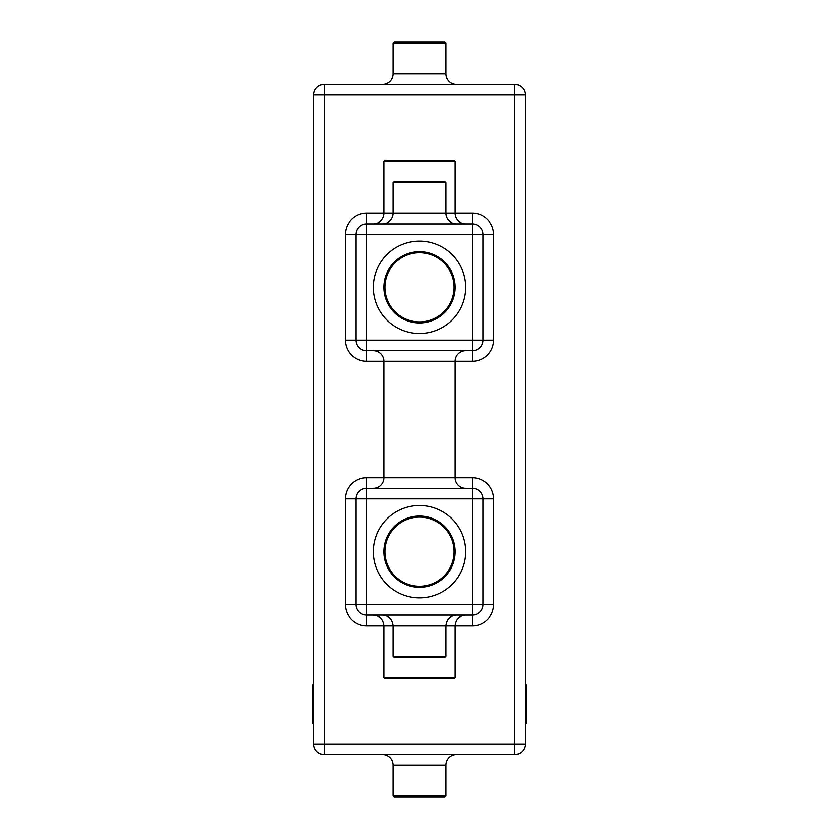 <?xml version="1.0" encoding="UTF-8"?>
<svg xmlns="http://www.w3.org/2000/svg" width="839" height="839" viewBox="0 0 839 839"><rect width="100%" height="100%" fill="white"/><g stroke="black" fill="none" stroke-linecap="round" stroke-linejoin="round"><path stroke-width="1.26" d="M445.939 656.392L444.88 657.451L394.12 657.451L393.061 656.392L445.939 656.392L445.939 625.726L366.622 625.726A21.153 21.153 0 0 1 345.469 604.573L345.469 498.817L356.051 498.817A10.571 10.571 0 0 1 366.622 488.246L472.378 488.246A10.571 10.571 0 0 1 482.949 498.817L482.949 604.573A10.571 10.571 0 0 1 472.378 615.144L366.622 615.144A10.571 10.571 0 0 1 356.051 604.573L356.051 498.817L366.622 498.817L366.622 604.573L472.378 604.573L472.378 498.817L366.622 498.817L366.622 477.664A21.153 21.153 0 0 0 345.469 498.817M393.061 656.392L393.061 625.726C392.432 619.297 388.908 615.774 382.49 615.144M455.137 677.545L454.077 678.604L384.923 678.604L383.863 677.545L455.137 677.545L455.137 625.726L445.939 625.726C446.568 619.297 450.092 615.774 456.51 615.144M383.863 677.545L383.863 625.726C383.234 619.297 379.71 615.774 373.282 615.144M383.863 551.695A35.637 35.637 0 0 1 419.5 516.058A35.637 35.637 0 0 1 455.137 551.695A35.637 35.637 0 0 1 419.5 587.331A35.637 35.637 0 0 1 383.863 551.695M384.923 551.695A34.577 34.577 0 0 0 419.5 586.283A34.577 34.577 0 0 0 454.077 551.695A34.577 34.577 0 0 0 419.5 517.118A34.577 34.577 0 0 0 384.923 551.695M465.718 488.246A10.571 10.571 0 0 1 455.137 477.664L455.137 361.336L366.622 361.336A21.153 21.153 0 0 1 345.469 340.183L345.469 234.427L356.051 234.427A10.571 10.571 0 0 1 366.622 223.856L472.378 223.856A10.571 10.571 0 0 1 482.949 234.427L482.949 340.183A10.571 10.571 0 0 1 472.378 350.754L366.622 350.754A10.571 10.571 0 0 1 356.051 340.183L356.051 234.427L366.622 234.427L366.622 340.183L472.378 340.183L472.378 234.427L366.622 234.427L366.622 213.274A21.153 21.153 0 0 0 345.469 234.427M373.282 488.246A10.571 10.571 0 0 0 383.863 477.664L383.863 361.336A10.571 10.571 0 0 0 373.282 350.754M465.718 350.754A10.571 10.571 0 0 0 455.137 361.336L472.378 361.336A21.153 21.153 0 0 0 493.531 340.183L493.531 234.427A21.153 21.153 0 0 0 472.378 213.274L472.378 234.427L493.531 234.427M383.863 287.305A35.637 35.637 0 0 1 419.5 251.669A35.637 35.637 0 0 1 455.137 287.305A35.637 35.637 0 0 1 419.5 322.942A35.637 35.637 0 0 1 383.863 287.305M384.923 287.305A34.577 34.577 0 0 0 419.5 321.882A34.577 34.577 0 0 0 454.077 287.305A34.577 34.577 0 0 0 419.5 252.717A34.577 34.577 0 0 0 384.923 287.305M456.51 223.856A10.571 10.571 0 0 1 445.939 213.274L445.939 182.608L393.061 182.608L393.061 213.274L455.137 213.274L455.137 161.455L383.863 161.455L383.863 213.274L393.061 213.274A10.571 10.571 0 0 1 382.49 223.856M465.718 223.856A10.571 10.571 0 0 1 455.137 213.274L472.378 213.274M373.282 223.856A10.571 10.571 0 0 0 383.863 213.274L366.622 213.274M383.863 161.455L384.923 160.396L454.077 160.396L455.137 161.455M393.061 182.608L394.12 181.549L444.88 181.549L445.939 182.608M313.744 744.172L313.744 94.828L324.315 94.828L324.315 744.172L514.685 744.172L514.685 94.828L324.315 94.828L324.315 84.257A10.571 10.571 0 0 0 313.744 94.828A10.571 10.571 0 0 1 324.315 84.257L514.685 84.257L514.685 94.828L525.256 94.828L525.256 744.172A10.571 10.571 0 0 1 514.685 754.743L324.315 754.743A10.571 10.571 0 0 1 313.744 744.172A10.571 10.571 0 0 0 324.315 754.743L324.315 744.172L313.744 744.172M313.744 684.949L312.685 684.949L312.685 723.019L313.744 723.019M456.51 84.257A10.571 10.571 0 0 1 445.939 73.675L445.939 43.009L393.061 43.009L393.061 73.675L445.939 73.675M382.49 84.257A10.571 10.571 0 0 0 393.061 73.675M393.061 43.009L394.12 41.95L444.88 41.95L445.939 43.009M525.256 723.019L526.315 723.019L526.315 684.949L525.256 684.949M382.49 754.743A10.571 10.571 0 0 1 393.061 765.325L393.061 795.991L445.939 795.991L445.939 765.325L393.061 765.325M456.51 754.743A10.571 10.571 0 0 0 445.939 765.325M445.939 795.991L444.88 797.05L394.12 797.05L393.061 795.991M525.256 94.828A10.571 10.571 0 0 0 514.685 84.257A10.571 10.571 0 0 1 525.256 94.828M514.685 754.743A10.571 10.571 0 0 0 525.256 744.172A10.571 10.571 0 0 1 514.685 754.743L514.685 744.172L525.256 744.172M345.469 604.573L366.622 604.573L366.622 625.726M493.531 604.573A21.153 21.153 0 0 1 472.378 625.726L472.378 604.573L493.531 604.573L493.531 498.817A21.153 21.153 0 0 0 472.378 477.664L472.378 498.817L493.531 498.817M465.718 551.695A46.218 46.218 0 0 1 419.5 597.913A46.218 46.218 0 0 1 373.282 551.695A46.218 46.218 0 0 1 419.5 505.477A46.218 46.218 0 0 1 465.718 551.695M345.469 340.183L366.622 340.183L366.622 361.336M472.378 361.336L472.378 340.183L493.531 340.183M465.718 287.305A46.218 46.218 0 0 1 419.5 333.523A46.218 46.218 0 0 1 373.282 287.305A46.218 46.218 0 0 1 419.5 241.087A46.218 46.218 0 0 1 465.718 287.305M366.622 477.664L472.378 477.664M472.378 625.726L455.137 625.726C455.766 619.297 459.29 615.774 465.718 615.144M313.744 716.674L312.685 716.674M313.744 691.294L312.685 691.294M324.315 84.257A10.571 10.571 0 0 0 313.744 94.828M526.315 691.294L525.256 691.294M526.315 716.674L525.256 716.674"/></g></svg>
